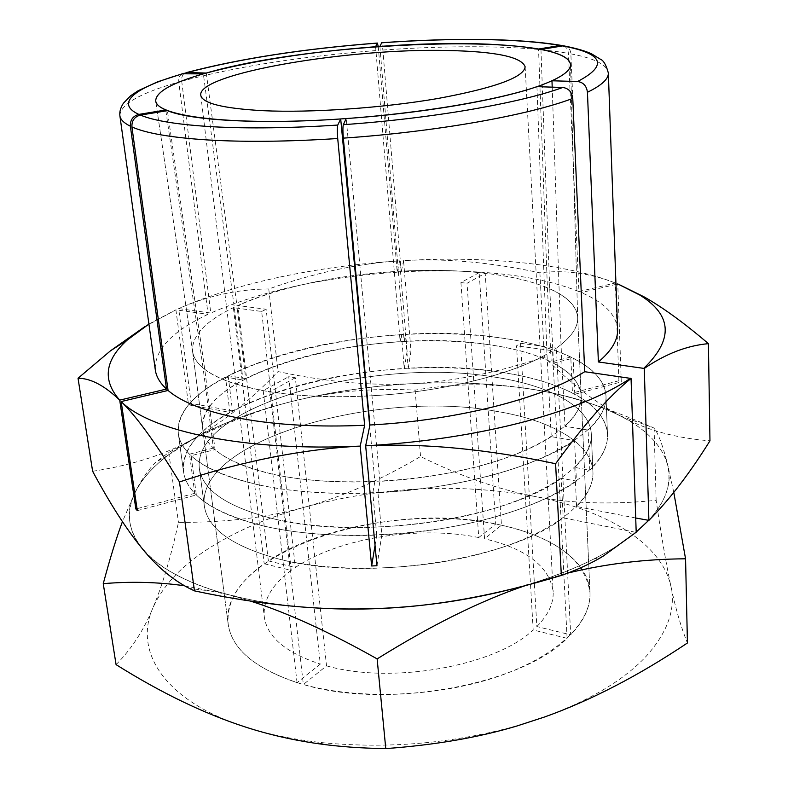 <?xml version="1.0" encoding="UTF-8"?>
<svg xmlns="http://www.w3.org/2000/svg" width="788" height="788" viewBox="0 0 788 788"><rect width="100%" height="100%" fill="white"/><g stroke="black" fill="none" stroke-linecap="round" stroke-linejoin="round"><path stroke-width="0.59" stroke-dasharray="3.94 2.96" d="M92.62 471.273C132.542 465.166 166.475 454.154 194.409 438.236C222.738 422.447 250.614 400.225 278.026 371.572C326.291 381.934 370.862 385.972 411.75 383.677C452.598 381.648 496.795 372.763 544.331 357.023C570.325 383.204 595.994 403.023 621.348 416.458C668.825 440.945 686.082 480.394 648.563 520.494C665.929 501.266 672.341 482.857 667.791 465.255C662.944 445.9 658.374 433.508 654.079 428.091L651.962 427.145C605.617 406.697 564.247 393.842 527.852 388.592C564.169 394.03 595.009 403.151 620.353 415.946C646.396 429.253 662.215 445.693 667.791 465.255L673.789 492.411M635.719 518.002L576.589 506.526C588.015 494.756 593.472 483.202 592.94 471.864C591.729 442.58 550.585 419.925 495.14 411.119C375.866 389.361 196.143 440.413 204.309 505.866C207.638 528.935 232.864 546.764 279.986 559.342C365.346 582.056 509.698 560.081 563.223 517.854L635.857 532.353C624.451 541.78 610.276 550.753 593.334 559.273C576.678 567.606 557.835 575.122 536.786 581.83C488.166 597.087 435.35 606.002 378.339 608.563C316.796 610.661 263.714 605.145 219.103 592.015C182.264 580.667 156.684 566.267 142.362 548.783C111.551 511.432 138.826 468.624 194.409 438.236C222.777 422.762 255.942 410.341 293.924 400.954C331.856 391.656 371.128 385.893 411.75 383.677C491.751 379.353 571.418 390.346 621.348 416.458C646.347 430.061 675.887 438.177 709.968 440.807M280.38 276.982C318.854 268.846 358.609 263.458 399.634 260.848L399.634 260.848C358.097 263.507 314.471 272.865 268.767 288.95C237.907 289.216 207.874 295.766 178.669 308.591C207.953 295.727 241.857 285.187 280.38 276.982M369.71 426.052L374.861 481.576C337.914 483.024 305.015 480.818 276.145 474.937C247.787 468.89 227.417 460.438 215.035 449.584L204.732 369.326L167.391 110.665M204.732 369.326C217.143 378.851 237.74 386.14 266.511 391.212C295.805 396.128 329.276 397.733 366.922 396.019C330.812 397.674 298.465 396.256 269.87 391.764L263.212 390.631C218.818 381.756 195.276 368.695 192.577 351.428C193.385 357.24 196.892 362.766 203.087 368.016L213.39 448.086C207.116 442.029 203.56 435.685 202.703 429.046C201.61 411.444 215.045 395.093 243.009 380.003L234.263 307.221L203.353 73.885M191.09 455.7C204.604 468.22 227.486 478.021 259.725 485.113C292.594 492.007 330.29 494.628 372.803 492.973L376.743 535.091C334.634 536.608 297.263 533.653 264.63 526.236C232.618 518.622 209.864 508.191 196.35 494.953L191.09 455.7L215.035 449.584M563.607 45.832C566.513 47.152 568.109 49.674 568.394 53.387L578.934 291.59C557.815 283.089 531.654 277.179 500.429 273.869C469.234 270.619 436.168 269.979 401.24 271.959L382.869 50.048L381.717 42.729M547.404 287.748C530.166 280.676 508.427 275.741 482.197 272.934C455.966 270.185 428.012 269.644 398.344 271.308L404.195 341.509C433.43 340.012 460.98 340.977 486.856 344.425C512.722 347.932 534.175 353.782 551.196 361.988L547.404 287.748L538.539 49.023M570.788 357.003C551.305 347.872 527.034 341.381 497.957 337.55C468.89 333.777 438.039 332.753 405.426 334.457L408.233 368.38C440.62 366.755 471.254 368.016 500.124 372.143C528.994 376.359 553.117 383.323 572.462 393.054L570.788 357.003L551.196 361.988M536.933 86.66L546.961 354.029L551.255 436.651L574.55 440.571L576.442 481.084L561.233 478.286L563.223 517.854M561.233 478.286C507.137 518.868 361.288 540.558 275.308 519.253C227.87 507.452 202.555 490.55 199.364 468.545C191.661 406.145 372.901 356.728 492.933 376.851C548.763 384.958 590.173 406.332 591.335 434.257C591.837 445.062 586.311 456.114 574.747 467.402L589.818 470.101L588.075 430.061L564.986 426.288L561.007 344.651L552.201 87.143M576.589 506.526L574.747 467.402M551.255 436.651C516.642 459.493 448.421 477.922 379.934 481.33L346.198 118.574M372.094 395.743C441.901 391.941 511.579 374.743 546.961 354.029M576.442 481.084C538.5 508.772 460.478 531.26 381.845 534.865L377.954 492.727C457.336 488.895 536.195 467.097 574.55 440.571M377.954 492.727L379.934 481.33M588.075 430.061C600.505 418.487 606.474 407.199 605.992 396.226C604.78 381.225 593.827 368.528 573.103 358.146L574.777 394.276C595.354 405.337 606.268 418.773 607.489 434.582C608.001 446.146 602.111 457.986 589.818 470.101M574.777 394.276L621.279 381.904L617.772 283.946M578.934 291.59L615.359 282.981L618.895 380.732L621.279 381.904M618.895 380.732L572.462 393.054M408.233 368.38L410.991 351.024L403.564 260.611C484.384 255.864 564.474 263.153 615.349 282.981M378.25 46.522L397.221 272.205L399.634 260.848L407.13 351.241L410.991 351.024M407.13 351.241L404.264 368.597L401.417 334.683L400.146 341.736L375.59 46.719M401.417 334.683C333.294 339.126 275.544 352.788 228.165 375.689L232.509 410.903C279.376 387.016 336.634 372.911 404.264 368.597M232.509 410.903L191.218 403.417L178.669 308.591L210.79 313.043L181.713 81.223C181.368 77.618 182.294 74.978 184.51 73.314M182.176 73.786C179.566 75.274 178.433 78.032 178.778 82.05L208.052 314.314L175.911 309.832L188.539 404.825L191.218 403.417M188.539 404.825L229.869 412.351L225.496 377.078L243.009 380.003M225.496 377.078C192.814 394.315 177.093 413.168 178.334 433.636C179.28 440.768 183.003 447.614 189.504 454.174L194.764 493.337C188.263 486.403 184.51 479.173 183.506 471.677C182.107 450.125 197.561 430.346 229.869 412.351M194.764 493.337L137.023 508.674M137.319 510.654L196.35 494.953M376.743 535.091L375.039 545.394M376.95 565.745L381.845 534.865M561.007 344.651C572.452 335.402 578.008 326.429 577.683 317.741L577.673 317.505C576.688 306.168 567.38 296.584 549.729 288.753L553.491 363.15C570.916 372.212 580.145 383.145 581.18 395.931C581.662 405.81 576.264 415.926 564.986 426.288M553.491 363.15L573.103 358.146M540.952 49.467L549.729 288.753M615.97 284.379L581.298 292.584L570.857 53.85C570.571 50.146 568.985 47.625 566.109 46.295M404.195 341.509L405.426 334.457M379.895 46.403L398.344 271.308M615.359 282.981C589.72 273.111 564.572 269.723 539.898 272.815C490.55 262.237 445.102 258.168 403.564 260.611L401.24 271.959M394.227 271.555C332.181 275.81 279.77 287.275 236.981 305.941L245.659 378.595C287.521 358.048 339.017 345.765 400.146 341.736M245.659 378.595L228.165 375.689M206.279 73.057L236.981 305.941M397.221 272.205C324.361 277.1 262.217 290.713 210.79 313.043M213.39 448.086L189.504 454.174M234.263 307.221C205.648 320.913 191.74 335.57 192.548 351.202L192.548 351.202C191.72 335.757 205.333 321.238 233.376 307.655L237.907 305.517C297.253 278.331 401.131 264.64 479.163 272.618L495.711 524.01L478.759 537.544L460.931 282.577L479.163 272.618L485.211 273.269L467.038 283.266L484.571 538.785L501.454 525.212L485.211 273.269C538.115 279.218 576.727 295.579 577.673 317.505L577.683 317.741C578.047 327.562 570.965 337.668 556.417 348.069L570.689 634.823L536.855 626.549L520.523 343.272L516.534 345.824L533.18 629.986L567.094 638.339C521.41 684.989 386.317 709.752 303.36 684.506L326.547 665.86L295.333 377.748L288.733 376.684L320.292 664.077L297.046 682.644C254.623 668.303 231.662 648.77 228.165 624.066C231.8 649.46 255.804 669.308 300.179 683.59C354.738 699.852 434.661 697.498 495.504 677.316C556.466 657.113 591.601 622.628 589.976 592.409C588.616 560.583 550.398 535.141 498.597 524.601C386.593 498.656 218.857 552.674 228.165 624.066C226.392 602.111 238.4 581.997 264.187 563.735L291.225 570.394L261.655 311.467L233.376 307.655L264.187 563.735M165.894 110.911L203.087 368.016M208.052 314.314C171.912 331.324 154.33 349.862 155.305 369.907M148.922 324.065L175.911 309.832L144.815 326.656M374.861 481.576L372.803 492.973M617.595 329.463C616.324 314.717 604.229 302.425 581.298 292.584M618.383 284.202L617.782 283.956M268.767 288.95L278.026 371.572M539.898 272.815L544.331 357.023M116.082 664.639C131.517 649.036 143.84 630.026 153.049 607.617C162.466 585.198 170.937 556.781 178.462 522.375C226.215 522.562 268.56 517.42 305.498 506.93C342.672 496.657 381.028 479.853 420.556 456.528C459.956 476.011 497.75 489.259 533.949 496.273C604.593 509.738 661.319 542.233 670.913 586.292C675.917 608.71 667.85 631.838 646.721 655.675C624.648 679.65 590.576 700.089 544.508 717.011L516.051 726.063C453.11 743.261 389.154 748.866 324.173 742.848C295.283 739.883 269.161 734.652 245.817 727.157C163.51 700.906 133.497 650.927 153.049 607.617C162.988 585.523 181.644 565.735 209.007 548.251C236.37 530.925 268.541 517.155 305.498 506.93C382.584 486.452 458.734 482.906 533.949 496.273C569.852 503.502 610.592 504.862 656.148 500.341C661.201 535.141 666.116 563.784 670.913 586.292C675.631 608.799 681.137 627.701 687.431 642.978M184.402 585.73L228.658 594.694C144.352 572.59 114.772 528.994 135.802 490.835C142.421 478.395 153.02 466.634 167.608 455.553L194.409 438.236C222.777 422.762 255.942 410.341 293.924 400.954C255.706 410.213 213.991 427.382 168.76 452.47L155.896 462.182C149.05 468.781 142.352 478.326 135.802 490.835L122.435 521.656M275.308 519.253C334.014 532.668 421.206 529.221 487.742 510.338C554.397 491.436 592.783 460.527 591.335 434.257C590.173 406.332 548.763 384.958 492.933 376.851C372.901 356.728 191.661 406.145 199.364 468.545C202.555 490.55 227.87 507.452 275.308 519.253M495.14 411.119C550.585 419.925 591.729 442.58 592.94 471.864C594.447 499.415 556.466 531.605 490.481 551.048C424.624 570.482 338.259 573.664 279.986 559.342C232.864 546.764 207.638 528.935 204.309 505.866C196.143 440.413 375.866 389.361 495.14 411.119M259.725 485.113C323.494 498.834 419.265 494.953 492.333 475.095C565.548 455.218 607.43 423.126 605.992 396.226C604.839 367.169 558.997 345.449 497.957 337.55C367.74 318.007 170.878 369.109 178.334 433.636C181.565 455.986 208.692 473.145 259.725 485.113M500.124 372.143C560.76 380.811 606.287 403.978 607.489 434.582C608.986 462.92 567.547 496.45 495.091 516.938C422.772 537.426 327.936 541.001 264.63 526.236C213.952 513.402 186.914 495.209 183.506 471.677C175.517 403.702 370.734 350.808 500.124 372.143M486.856 344.425C540.548 351.556 580.096 370.734 581.18 395.931C582.559 419.846 545.375 448.136 481.054 465.639C416.872 483.133 332.831 486.767 276.145 474.937C230.116 464.457 205.638 449.16 202.703 429.046C195.621 372.547 370.99 326.577 486.856 344.425M525.291 585.632L536.786 581.83L512.407 588.892M307.655 607.42C278.489 605.145 252.15 600.899 228.658 594.694L250.288 601.027M636.192 532.077C613.153 551.226 580.017 567.813 536.786 581.83L567.823 573.083M527.852 388.592C490.697 383.037 453.12 383.549 415.118 390.129C372.694 387.863 332.29 391.478 293.924 400.954C373.049 382.111 451.022 377.994 527.852 388.592M168.76 452.47L178.462 522.375M654.079 428.091L656.148 500.341M415.118 390.129L420.556 456.528M520.523 343.272L556.417 348.069L552.516 350.67C518.159 373.295 442.442 392.572 367.238 396.009M326.547 665.86C391.991 684.614 495.435 665.998 533.18 629.986M536.855 626.549C548.34 614.906 553.767 603.244 553.146 591.561C549.394 566.405 526.532 548.812 484.571 538.785M460.931 282.577L467.038 283.266M478.759 537.544C418.97 525.261 338.633 537.958 295.362 567.488L268.353 560.879C323.07 524.453 421.452 509.137 495.711 524.01M268.353 560.879L237.907 305.517L266.147 309.29L295.362 567.488M501.454 525.212C555.471 537.426 584.982 559.825 589.976 592.409C590.636 606.494 584.213 620.629 570.689 634.823M261.655 311.467L266.147 309.29M291.225 570.394C271.929 584.666 262.946 600.151 264.285 616.837C267.102 636.98 285.778 652.73 320.292 664.077M297.046 682.644L263.212 390.631L288.733 376.684M295.333 377.748L269.87 391.764L303.36 684.506M567.094 638.339L552.516 350.67L516.534 345.824M382.869 50.048C419.433 47.447 453.986 46.374 486.541 46.856C519.125 47.359 546.409 49.536 568.394 53.387M181.713 81.223C236.774 66.487 302.425 56.194 378.664 50.353M119.884 115.767C120.268 104.4 139.89 93.171 178.778 82.05M570.857 53.85C594.753 58.371 607.252 64.764 608.346 73.028M593.334 559.273L602.81 556.397M591.335 434.257L592.94 471.864L591.335 434.257M199.364 468.545L204.309 505.866L199.364 468.545M605.992 396.226L607.489 434.582L605.992 396.226M577.673 317.505L589.976 592.409L577.673 317.505M577.683 317.741L570.502 64.626L577.683 317.741M178.334 433.636L183.506 471.677L178.334 433.636M192.548 351.202L228.165 624.066L192.548 351.202M192.577 351.428L155.699 100.923L192.577 351.428M219.103 592.015L189.416 588.449M620.353 415.946L651.962 427.145M167.608 455.553L155.896 462.182M516.051 726.063L516.711 726.063M324.173 742.848L318.776 743.774M525.133 66.793L553.146 591.561M200.753 95.171L264.285 616.837"/><path stroke-width="1.18" d="M631.05 378.457L584.726 371.709L572.768 98.401C571.901 91.94 568.572 88.295 562.78 87.478L536.933 86.66C498.371 100.155 422.102 113.275 346.198 118.574L343.361 124.671C342.78 126.72 342.77 131.212 343.332 138.136L369.927 424.998L365.671 445.821C423.422 443.033 486.738 449.002 555.599 463.718C584.263 424.2 609.41 395.783 631.05 378.457L636.192 532.225L602.81 556.397C590.537 563.696 576.708 570.049 561.332 575.437C495.455 595.482 434.464 606.524 378.339 608.563C322.144 610.986 260.848 605.085 194.449 590.872L189.416 588.449C172.316 579.584 156.625 566.355 142.362 548.783C126.71 529.743 110.133 503.906 92.62 471.273L78.032 378.26C90.561 378.23 104.459 385.519 119.717 400.137L119.727 400.127C102.194 380.259 104.745 360.205 127.37 339.943L148.922 324.065M630.686 378.201C606.721 394.325 572.354 408.558 527.596 420.9C477.863 434.198 423.885 442.501 365.671 445.811L376.95 565.745L371.641 565.971L360.205 446.097C245.807 451.8 150.173 431.184 121.175 401.555L137.319 510.654L135.861 508.979L119.717 400.137M340.702 118.958C260.02 124.474 191.021 120.465 167.391 110.665L140.422 115.087C134.512 116.693 131.675 120.643 131.921 126.937L168.061 390.454C182.166 402.54 206.643 411.927 241.502 418.605C277.11 425.077 318.155 427.303 364.637 425.274L337.717 138.521C337.146 131.596 337.156 127.104 337.756 125.056L340.702 118.958L369.71 426.052M381.717 42.729L379.895 46.403C446.038 41.803 498.922 42.68 538.539 49.023L560.179 45.477L563.607 45.832M552.201 87.143L551.984 80.78L577.584 81.519C583.317 82.316 586.597 85.902 587.444 92.275L598.388 361.968L644.269 368.449L648.898 520.366L635.719 518.002M644.269 368.449C665.604 353.842 686.988 345.577 708.412 343.657L709.968 440.807C689.589 473.48 669.229 500.006 648.898 520.366M137.023 508.674L135.861 508.979M375.039 545.394L371.641 565.971M566.109 46.295L562.632 45.921L540.952 49.467C559.874 53.121 569.724 58.174 570.502 64.626C570.739 69.571 564.563 74.958 551.984 80.78M643.914 368.193C673.592 339.569 672.253 315.2 639.905 295.106L617.772 283.946L615.97 284.379M184.51 73.314L187.386 72.496L206.279 73.057C253.017 60.617 309.457 51.841 375.59 46.719L377.363 43.054L378.25 46.522M130.375 126.218C123.874 122.997 120.387 119.51 119.884 115.767L155.305 369.907C156.211 376.556 159.944 382.948 166.504 389.065L130.375 126.218C130.128 119.934 132.955 115.994 138.846 114.398L165.756 109.995C159.481 107.247 156.132 104.223 155.699 100.923C155.847 91.96 171.735 82.947 203.353 73.885L182.176 73.786M165.756 109.995L165.894 110.911M119.727 400.127L166.504 389.065M168.061 390.454L121.175 401.555M121.165 401.565C136.314 416.202 155.758 442.994 179.487 481.951C242.192 461.138 302.434 449.19 360.205 446.097L364.637 425.274M369.927 424.998C457.05 420.487 543.602 398.058 584.726 371.709M598.388 361.968C611.646 350.759 618.048 339.914 617.595 329.463L608.346 73.028C608.641 78.918 601.677 85.331 587.444 92.275M144.815 326.656L110.527 350.778L78.032 378.26M708.412 343.657C684.191 322.972 662.738 307.369 644.062 296.849L618.383 284.202M179.487 481.951L194.449 590.872M555.599 463.718L561.332 575.437M567.823 573.083C605.519 563.824 644.771 559.066 685.56 558.8L673.789 492.411M648.563 520.494L636.192 532.077M122.435 521.656C116.457 537.603 110.064 558.278 103.248 583.662C130.591 581.337 157.639 582.027 184.402 585.73M250.288 601.027C286.743 612.503 329.029 631.799 377.137 658.896C431.499 625.042 480.887 600.623 525.291 585.632M512.407 588.892C445.338 606.021 377.097 612.197 307.655 607.42M685.56 558.8L687.431 642.978C638.359 675.828 590.724 700.502 544.508 717.011L516.711 726.063C478.562 737.499 434.907 745.015 385.765 748.6C361.534 748.265 339.204 746.66 318.776 743.774C293.579 740.247 269.26 734.712 245.817 727.157C204.466 713.81 161.225 692.967 116.082 664.639L103.248 583.662M377.137 658.896L385.765 748.6M545.01 83.715C503.079 100.519 401.131 117.048 309.477 120.633C217.665 124.307 156.615 114.881 155.699 100.923C155.896 91.812 172.267 82.661 204.811 73.471C315.23 40.641 567.685 31.431 570.502 64.626C570.788 70.447 562.287 76.8 545.01 83.715M447.909 50.511C495.859 51.506 521.607 56.933 525.133 66.793C524.02 77.323 494.943 87.892 437.882 98.5C382.751 108.025 311.221 112.95 262.916 110.684C222.876 108.448 202.152 103.277 200.753 95.171C197.502 73.363 349.547 47.91 447.909 50.511M337.717 138.521C288.29 141.682 244.94 142.155 207.658 139.949C171.193 137.585 145.947 133.251 131.921 126.937M140.422 115.087C154.103 120.85 178.423 124.76 213.39 126.789C249.116 128.69 290.575 128.109 337.756 125.056M560.179 45.477C539.159 41.931 512.958 39.961 481.576 39.558C450.214 39.193 416.882 40.277 381.569 42.808M343.361 124.671C431.617 118.564 520.05 103.07 562.78 87.478M377.324 43.113C303.646 48.797 240.33 58.588 187.386 72.496M184.441 73.314C136.491 86.71 113.728 102.873 138.846 114.398M572.768 98.401C528.709 115.186 436 131.813 343.332 138.136M577.584 81.519C608.385 65.365 603.401 53.495 562.632 45.921M381.609 42.739C417.01 40.208 450.44 39.114 481.911 39.479C513.421 39.873 539.839 41.843 561.174 45.389M377.363 43.054C303.528 48.738 239.976 58.568 186.717 72.516M183.762 73.333L157.62 81.804L138.264 90.659L130.68 95.732L123.361 103.287C120.554 107.69 119.402 111.847 119.884 115.767M127.37 339.943L110.527 350.778M639.905 295.106L644.062 296.849M608.346 73.028C606.199 64.99 603.529 60.371 600.328 59.189L591.512 53.811C585.1 50.865 575.811 48.216 563.666 45.832"/></g></svg>
